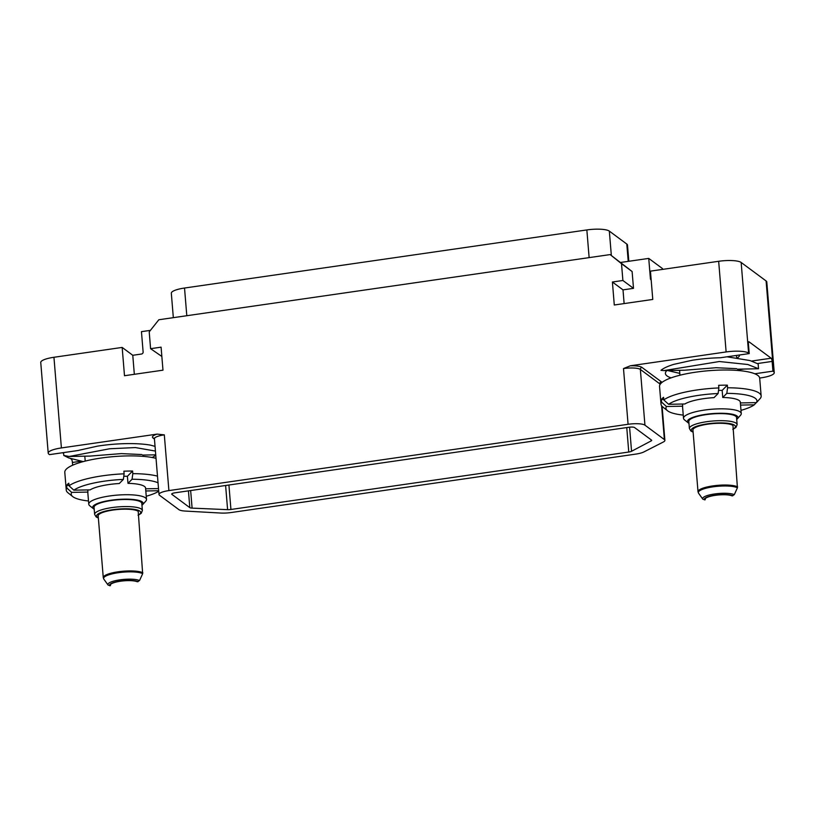 <?xml version="1.0" encoding="UTF-8"?>
<svg xmlns="http://www.w3.org/2000/svg" width="815" height="815" viewBox="0 0 815 815"><rect width="100%" height="100%" fill="white"/><g stroke="black" fill="none" stroke-linecap="round" stroke-linejoin="round"><path stroke-width="1.22" d="M231.226 512.523L635.619 454.128A13.682 3.179 175.3 0 0 643.881 451.938L663.257 442.046A13.682 3.179 175.3 0 0 664.897 440.345A13.682 3.179 175.3 0 0 664.378 439.57L644.94 425.165A13.682 3.179 175.3 0 0 628.08 424.289L168.899 490.589A13.682 3.179 175.3 0 0 158.996 494.491A13.682 3.179 175.3 0 0 159.516 495.265L178.954 509.67A13.682 3.179 175.3 0 0 185.3 511.066L220.702 513.043A13.682 3.179 175.3 0 0 231.226 512.523M628.08 424.289L623.495 368.563L630.352 365.782L726.124 351.948L718.667 261.289A18.246 4.238 -4.7 0 1 741.151 262.461L766.1 280.951A18.246 4.238 -4.7 0 1 766.793 281.99L774.25 372.649A18.246 4.238 175.3 0 1 761.057 377.844L759.672 378.038M48.207 453.13L40.75 362.471A18.246 4.238 -4.7 0 1 53.943 357.276L61.4 447.934A18.246 4.238 175.3 0 0 48.207 453.13A18.246 4.238 175.3 0 0 48.9 454.159L49.521 454.627L78.362 450.461A49.868 11.573 175.3 0 1 79.065 450.247L97.362 446.162A49.868 11.573 -4.7 0 1 150.52 445.143L155.044 446.376M61.4 447.934L157.173 434.11L164.314 434.864L168.899 490.589M152.181 457.51A43.338 10.065 175.3 0 0 155.757 455.035M155.431 451.072L135.402 447.567L109.668 448.759L69.194 456.481L63.896 455.493L68.704 457.928L83.222 461.606M69.194 456.481L90.027 456.084L121.303 453.609L141.881 454.546M72.647 465.202L72.423 462.462A2.74 0.683 81.8 0 0 71.455 459.253L70.548 458.58M62.653 452.733L63.621 453.446M70.548 451.591L77.028 450.654M88.499 500.981A45.65 10.595 -4.7 0 1 72.729 496.6L67.93 492.759A50.245 11.665 -4.7 0 1 66.26 490.1L64.793 472.333A50.245 11.665 -4.7 0 1 127.048 455.921A50.245 11.665 175.3 0 1 156.032 458.346M66.26 490.1A50.245 11.665 -4.7 0 1 66.861 488.012L66.636 485.394A50.245 11.665 -4.7 0 1 68.827 483.193L69.041 485.811A50.245 11.665 -4.7 0 1 124.114 473.821L123.89 471.202A50.245 11.665 -4.7 0 1 128.301 471.07A50.245 11.665 -4.7 0 1 132.601 471.039L127.405 476.276L127.986 483.356A28.973 6.724 -4.7 0 1 145.569 488.073L146.506 499.452A28.973 6.724 -4.7 0 1 145.804 501.123L142.543 504.75A25.316 5.878 -4.7 0 1 142.401 504.893A25.316 5.878 175.3 0 1 141.953 505.3M146.506 499.452A28.973 6.724 -4.7 0 0 120.895 494.868A28.973 6.724 -4.7 0 0 89.619 502.366A28.973 6.724 175.3 0 0 88.764 504.2A28.973 6.724 175.3 0 0 89.731 505.728L93.531 508.774A25.316 5.878 175.3 0 0 94.214 509.232M88.764 504.2L87.826 492.82A28.973 6.724 -4.7 0 1 87.938 492.077L87.755 489.917M158.691 490.722L145.804 490.966M146.242 496.233A45.65 10.595 175.3 0 0 158.731 491.241M123.778 476.266A28.973 6.724 -4.7 0 1 127.405 476.276M69.041 485.811L73.87 490.182L90.119 489.876A28.973 6.724 -4.7 0 1 119.285 483.519L123.36 479.414L124.114 473.821M73.87 490.182A45.65 10.595 -4.7 0 1 123.36 479.414M66.636 485.394L69 485.353M72.729 496.6A45.65 10.595 -4.7 0 1 71.689 492.392L87.938 492.077M71.689 492.392L66.861 488.012M157.489 476.123A50.245 11.665 175.3 0 0 132.814 473.658L132.601 471.039M158.507 488.562L145.63 488.806M158.039 482.786A45.65 10.595 175.3 0 0 132.061 479.24L127.986 483.356M132.814 473.658L132.061 479.24M93.531 508.774A25.316 5.878 175.3 0 1 93.44 505.83A25.316 5.878 -4.7 0 1 123.768 499.177A25.316 5.878 -4.7 0 1 142.543 504.75M94.632 514.408L94.051 507.327A23.951 5.562 175.3 0 1 94.764 505.809A23.951 5.562 -4.7 0 1 120.62 499.615A23.951 5.562 -4.7 0 1 141.8 503.405L142.38 510.475A23.951 5.562 175.3 0 0 121.201 506.686A23.951 5.562 175.3 0 0 95.345 512.89A23.951 5.562 175.3 0 0 94.632 514.408L96.15 516.934L98.371 518.075M142.829 572.751A20.528 4.768 175.3 0 0 119.805 571.57A20.528 4.768 175.3 0 0 103.271 577.631L98.187 515.895A20.528 4.768 -4.7 0 1 115.404 509.742A20.528 4.768 -4.7 0 1 138.204 511.28L142.666 573.668A20.283 4.707 175.3 0 0 118.552 572.68A20.283 4.707 175.3 0 0 103.831 579.129L108.089 585.068A16.494 3.83 -4.7 0 1 119.887 579.852A16.494 3.83 -4.7 0 1 139.538 580.565L137.338 581.778A14.14 3.28 175.3 0 0 127.823 580.626A14.14 3.28 175.3 0 0 110.3 585.241A14.14 3.28 175.3 0 0 110.453 585.659L108.11 585.099A16.494 3.83 -4.7 0 1 108.089 585.068L103.933 579.261M139.538 580.565L142.666 573.668M110.382 584.813L110.453 585.659M150.418 330.36L141.453 331.654L143.124 351.998A1.824 1.712 126.5 0 1 141.515 354.026L132.774 355.289L134.332 374.309M53.943 357.276L122.169 347.424L132.774 355.289M122.169 347.424L124.491 375.725L162.98 370.173L161.085 347.17L150.592 348.688L149.216 331.888L158.833 319.755L610.14 254.586L621.509 263.683L622.894 280.492L612.401 282L614.286 305.004L652.774 299.441L650.452 271.14L718.667 261.289M189.814 507.643A4.564 1.06 -4.7 0 0 192.096 508.122L227.599 509.66A4.564 1.06 -4.7 0 0 230.93 509.477L628.762 452.03A4.564 1.06 -4.7 0 0 631.554 451.276L651.175 440.905A4.564 1.06 -4.7 0 0 651.684 440.365A4.564 1.06 -4.7 0 0 651.511 440.1L634.569 427.549A4.564 1.06 -4.7 0 0 628.946 427.254L175.011 492.8A4.564 1.06 -4.7 0 0 171.71 494.104A4.564 1.06 -4.7 0 0 171.883 494.359L189.814 507.643L188.438 490.864M666.914 370.54A43.338 10.065 175.3 0 0 665.407 373.504A43.338 10.065 175.3 0 0 671.061 377.865M774.25 372.649A18.246 4.238 175.3 0 0 773.557 371.62L772.936 371.151L754.802 373.769M737.595 369.185L758.531 368.737L747.824 364.509L719.319 361.524L663.94 370.601L660.975 370.336A49.868 11.573 175.3 0 1 673.811 364.356L692.108 360.281A49.868 11.573 175.3 0 1 720.389 357.754L749.23 353.588L748.608 353.129A18.246 4.238 175.3 0 0 726.124 351.948M663.94 370.601L684.773 370.204L716.049 367.728L736.628 368.665M737.657 369.827L744.166 369.063M727.031 356.797L749.983 360.556L758.144 363.938L758.531 368.737M749.23 353.588L748.425 343.859A2.74 0.683 -98.2 0 1 748.781 341.699A2.74 0.683 -98.2 0 1 748.954 341.76L771.163 358.213A2.74 0.683 -98.2 0 1 772.131 361.422L757.553 363.531M772.936 371.151L772.131 361.422M737.636 357.775A32.07 7.447 175.3 0 0 739.551 354.983M667.587 370.53L679.822 373.392M683.245 415.1A45.65 10.595 -4.7 0 1 667.475 410.709L662.687 406.879A50.245 11.665 -4.7 0 1 661.006 404.22L659.549 386.453A50.245 11.665 -4.7 0 1 721.805 370.041A50.245 11.665 175.3 0 1 759.692 378.211L761.159 395.988A50.245 11.665 175.3 0 0 727.571 387.777L727.357 385.159A50.245 11.665 -4.7 0 0 723.048 385.189A50.245 11.665 -4.7 0 0 718.647 385.322L718.861 387.94A50.245 11.665 -4.7 0 0 663.787 399.931L663.573 397.312A50.245 11.665 -4.7 0 0 661.393 399.513L663.756 399.472M661.006 404.22A50.245 11.665 -4.7 0 1 661.607 402.131L661.393 399.513M688.288 422.893A25.316 5.878 175.3 0 1 688.196 419.949A25.316 5.878 -4.7 0 1 718.524 413.287A25.316 5.878 -4.7 0 1 737.3 418.869L740.55 415.243A28.973 6.724 -4.7 0 0 741.253 413.572A28.973 6.724 -4.7 0 0 715.652 408.987A28.973 6.724 -4.7 0 0 684.376 416.485A28.973 6.724 175.3 0 0 683.51 418.319A28.973 6.724 175.3 0 0 684.478 419.847L688.288 422.893A25.316 5.878 175.3 0 0 688.96 423.342M683.51 418.319L682.573 406.93A28.973 6.724 -4.7 0 1 682.685 406.196L682.512 404.036M740.988 410.353A45.65 10.595 175.3 0 0 754.272 404.821L740.56 405.086M756.259 402.62L754.272 404.821M740.377 402.926L756.463 402.62A45.65 10.595 175.3 0 0 726.817 393.36L722.742 397.476A28.973 6.724 -4.7 0 1 740.315 402.182L741.253 413.572M722.742 397.476L722.161 390.395L727.357 385.159M718.535 390.385A28.973 6.724 -4.7 0 1 722.161 390.395M663.787 399.931L668.616 404.301L684.865 403.985A28.973 6.724 -4.7 0 1 714.032 397.639L718.107 393.523L718.861 387.94M668.616 404.301A45.65 10.595 -4.7 0 1 718.107 393.523M667.475 410.709A45.65 10.595 -4.7 0 1 666.436 406.502L682.685 406.196M666.436 406.502L661.607 402.131M756.463 402.62L760.558 398.077A50.245 11.665 175.3 0 0 761.159 395.988M727.571 387.777L726.817 393.36M737.3 418.869A25.316 5.878 -4.7 0 1 737.157 419.012A25.316 5.878 175.3 0 1 736.699 419.419M689.388 428.517L688.807 421.447A23.951 5.562 175.3 0 1 689.521 419.929A23.951 5.562 -4.7 0 1 715.376 413.735A23.951 5.562 -4.7 0 1 736.546 417.524L737.127 424.595A23.951 5.562 175.3 0 0 715.957 420.805A23.951 5.562 175.3 0 0 690.101 426.999A23.951 5.562 175.3 0 0 689.388 428.517L690.906 431.043L693.117 432.195M737.585 486.871A20.528 4.768 175.3 0 0 714.551 485.679A20.528 4.768 175.3 0 0 698.017 491.751L692.944 430.014A20.528 4.768 -4.7 0 1 710.15 423.861A20.528 4.768 -4.7 0 1 732.95 425.389L737.422 487.788A20.283 4.707 175.3 0 0 713.298 486.8A20.283 4.707 175.3 0 0 698.577 493.248L702.836 499.188A16.494 3.83 -4.7 0 1 714.643 493.961A16.494 3.83 -4.7 0 1 734.284 494.685L732.094 495.897A14.14 3.28 175.3 0 0 722.579 494.746A14.14 3.28 175.3 0 0 705.057 499.361A14.14 3.28 175.3 0 0 705.199 499.778L702.856 499.218A16.494 3.83 -4.7 0 1 702.836 499.188L698.689 493.381M734.284 494.685L737.422 487.788M705.138 498.933L705.199 499.778M612.401 282L623.006 289.865L624.127 303.577M622.894 280.492L633.5 288.347L623.006 289.865M621.509 263.683L632.114 271.538L633.5 288.347M610.14 254.586L632.114 271.538M662.524 269.398L662.463 268.573L648.74 258.406L620.745 262.44M161.849 356.45L150.592 348.688M651.175 280.034A1.824 1.712 126.5 0 1 650.411 278.75L648.74 258.406M628.823 261.279L627.499 245.081A18.246 4.238 175.3 0 0 626.796 244.052L609.335 231.114A18.246 4.238 175.3 0 0 586.851 229.932L184.526 288.031A18.246 4.238 175.3 0 0 171.323 293.227L173.33 317.656M154.442 439.061L153.047 438.022A15.516 3.596 -4.7 0 1 157.173 434.11M80.991 461.229L72.423 462.462M72.29 459.14L71.455 459.253M75.041 451.021L74.44 451.031M138.092 515.131A22.127 5.135 175.3 0 0 140.048 513.796A22.127 5.135 175.3 0 0 124.012 508.794A22.127 5.135 175.3 0 0 97.26 514.622A22.127 5.135 175.3 0 0 98.35 517.8M109.709 585.771A14.915 3.464 -4.7 0 1 120.314 581.064A14.915 3.464 -4.7 0 1 138.081 581.666M158.996 494.491L154.422 438.765A13.682 3.179 -4.7 0 1 164.314 434.864M154.249 438.297A1.824 1.712 -53.5 0 0 153.047 438.022M644.94 425.165L640.356 369.44A1.824 1.712 126.5 0 1 641.965 367.422L661.403 381.828A15.516 3.596 -4.7 0 1 661.933 382.459M623.495 368.563A13.682 3.179 -4.7 0 1 640.356 369.44L659.793 383.845A13.682 3.179 -4.7 0 1 660.201 384.272M630.352 365.782A15.516 3.596 -4.7 0 1 641.965 367.422M748.608 353.129L741.151 262.461M766.1 280.951L773.557 371.62M771.163 358.213L751.532 361.055M732.838 429.25A22.127 5.135 175.3 0 0 734.794 427.916A22.127 5.135 175.3 0 0 718.769 422.914A22.127 5.135 175.3 0 0 692.006 428.741A22.127 5.135 175.3 0 0 693.096 431.919M704.455 499.88A14.915 3.464 -4.7 0 1 715.071 495.184A14.915 3.464 -4.7 0 1 732.838 495.785M651.114 279.27L650.411 278.75M628.222 261.36L626.796 244.052M611.342 255.472L609.335 231.114M589.133 257.622L586.851 229.932M184.526 288.031L186.798 315.721M171.883 494.359L171.843 493.819M192.096 508.122L190.649 490.548M227.599 509.66L225.612 485.496M230.93 509.477L228.923 485.017M628.762 452.03L626.755 427.569M631.554 451.276L629.577 427.172M651.175 440.905L651.083 439.784M659.875 384.843L659.793 383.845A1.824 1.712 126.5 0 1 661.403 381.828M664.378 439.57L661.597 405.758M155.736 454.821L142.849 455.076M63.55 452.6L63.794 455.544M142.961 456.349L142.859 455.076M85.218 461.096L84.811 456.186M138.112 515.314L141.199 513.318L142.38 510.475M103.271 577.631L103.831 579.129M737.707 370.458L737.606 369.185M736.658 357.632L736.475 355.432M679.965 375.206L679.567 370.305M732.858 429.434L735.945 427.437L737.127 424.595M698.017 491.751L698.577 493.248M664.897 440.345L662.106 406.359"/></g></svg>
